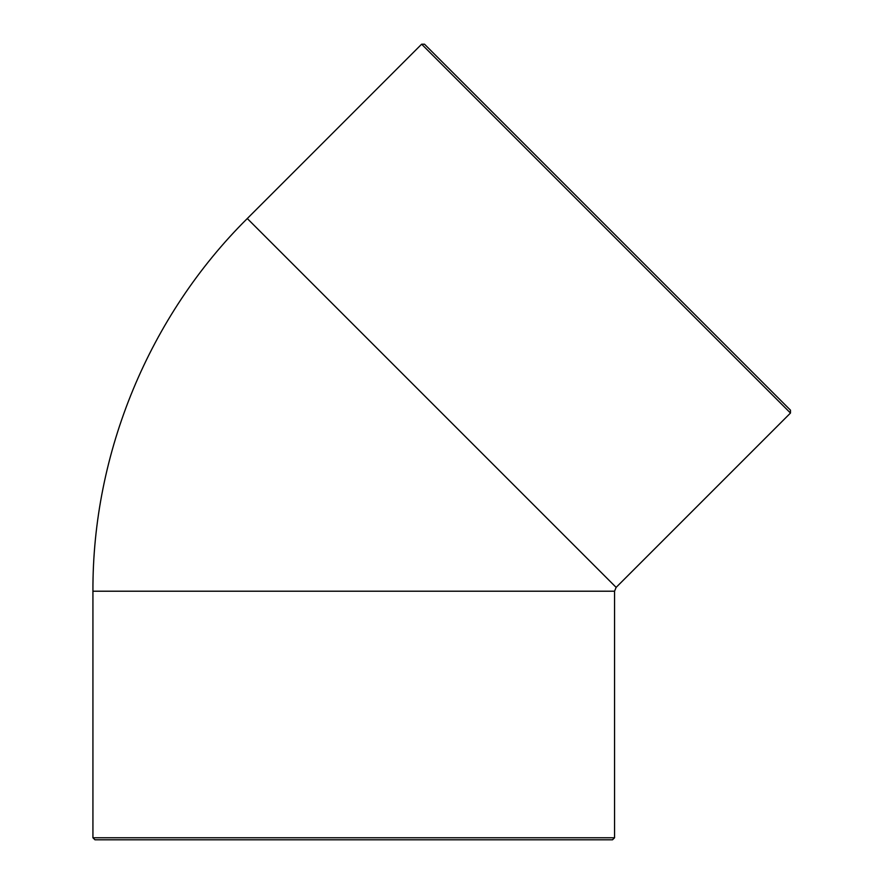 <?xml version="1.0" encoding="UTF-8"?>
<svg xmlns="http://www.w3.org/2000/svg" width="884" height="884" viewBox="0 0 884 884"><rect width="100%" height="100%" fill="white"/><g stroke="black" fill="none" stroke-linecap="round" stroke-linejoin="round"><path stroke-width="1.33" d="M94.964 839.8L612.513 839.8L614.557 837.767L92.93 837.767L94.964 839.8M92.93 837.767L92.93 591.208C92.367 453.039 149.197 315.842 247.288 218.536L421.635 44.2L424.508 44.2L790.473 410.165L790.473 413.049L421.635 44.2M447.569 67.25L767.423 387.115M92.93 591.208L614.557 591.208L614.557 837.767M247.288 218.536L616.137 587.385L790.473 413.049M616.137 587.385L614.557 591.208"/></g></svg>
